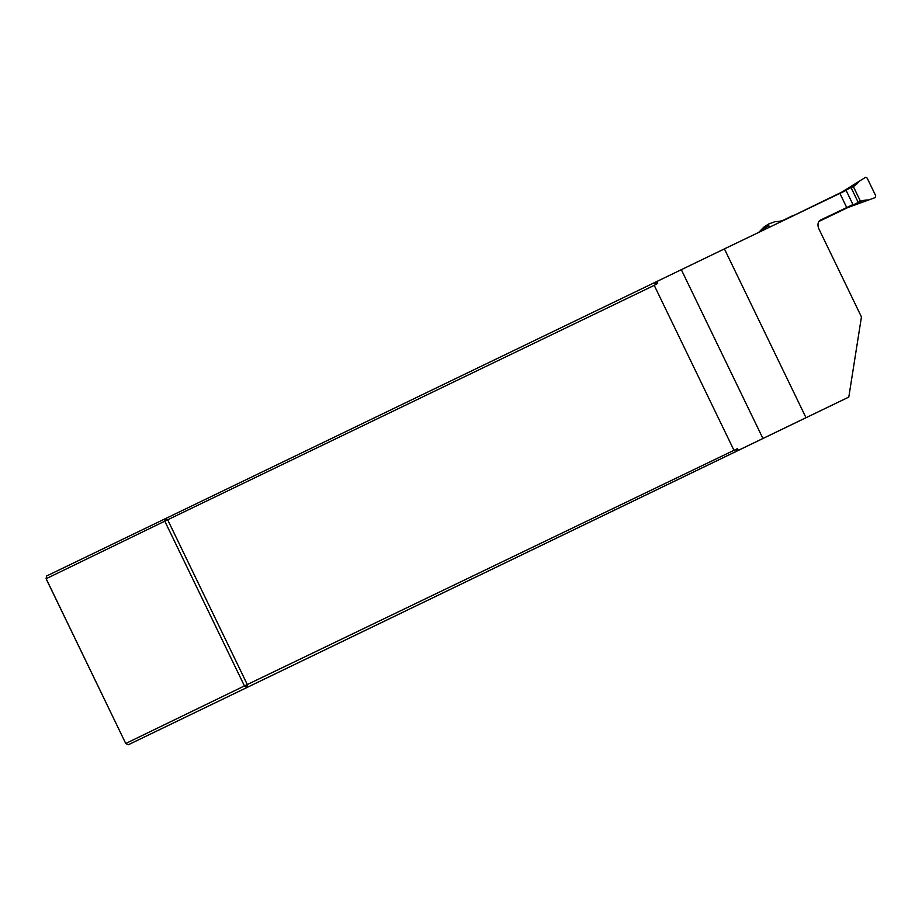 <?xml version="1.0" encoding="UTF-8"?>
<svg xmlns="http://www.w3.org/2000/svg" width="922" height="922" viewBox="0 0 922 922"><rect width="100%" height="100%" fill="white"/><g stroke="black" fill="none" stroke-linecap="round" stroke-linejoin="round"><path stroke-width="1.38" d="M852.965 204.569L820.43 220.116A7.503 5.198 -115.9 0 1 820.43 220.116L820.419 220.116A7.503 5.198 -115.9 0 0 819.013 229.129L861.448 316.903L848.805 397.082L806.012 417.701L724.404 248.894L846.108 190.393L852.965 204.569M846.684 207.462L839.838 193.286M806.012 417.701L128.181 744.815L125.795 743.466L244.445 685.933L164.796 521.172L46.158 578.705L125.749 743.489L46.1 578.739L46.584 576.008L724.404 248.894M125.749 743.489L128.181 744.815L848.805 397.082M738.418 450.42L737.554 448.611L735.341 451.907M653.733 283.1L657.686 283.411L654.228 285.359L167.666 519.789L247.303 684.539L737.554 448.611M654.228 285.359L733.877 450.109M657.686 283.411L656.821 281.613M246.831 687.282L247.303 684.539L244.445 685.933L246.831 687.282M167.666 519.789L165.222 518.475L164.796 521.172L167.666 519.789M46.1 578.739L46.584 576.008M818.967 221.372L858.244 202.46L851.064 187.604L792.724 215.979M848.793 207.081L818.897 221.476M858.244 202.46L860.526 201.399A37.502 26 -115.9 0 1 868.616 199.993L875.427 197.515L875.693 195.729L867.199 178.153L865.643 177.255L842.201 191.868M859.442 181.035A37.502 26 -115.9 0 1 853.323 186.486L851.064 187.604M769.109 227.354L768.545 224.046L775.437 221.522A37.502 26 64.1 0 0 783.516 220.116L792.609 215.76M860.526 201.399L853.323 186.486M868.616 199.993L847.479 207.68M768.406 224.161L763.727 227.261L759.232 231.895A1.498 1.164 -115.9 0 0 758.794 232.332M763.773 227.227L763.647 228.921L768.349 225.786M762.967 438.561L681.358 269.754M860.145 201.549L847.537 207.657M762.701 230.442L763.647 228.921M768.545 224.046L763.727 227.261"/></g></svg>
